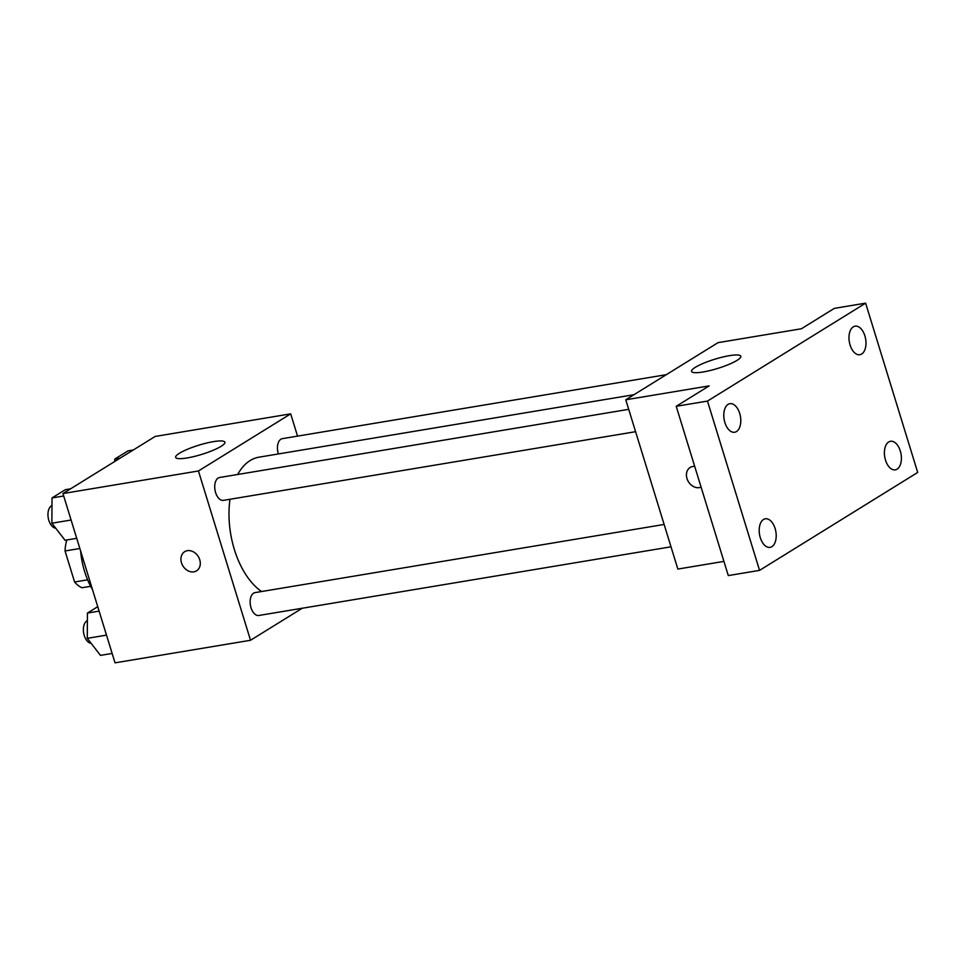 <?xml version="1.0" encoding="UTF-8"?>
<svg xmlns="http://www.w3.org/2000/svg" width="966" height="966" viewBox="0 0 966 966"><rect width="100%" height="100%" fill="white"/><g stroke="black" fill="none" stroke-linecap="round" stroke-linejoin="round"><path stroke-width="1.45" d="M87.628 579.817L74.587 581.991A30.598 17.497 80.5 0 0 81.989 587.739L90.659 586.302M74.587 581.991L65.048 550.97A30.598 17.497 80.5 0 1 66.908 539.946M79.852 548.507L65.048 550.97M80.601 550.946A57.96 33.146 80.5 0 0 84.61 571.474A57.96 33.146 80.5 0 0 92.494 589.61M302.225 608.254L250.52 640.277L115.026 662.845L62.947 493.554L155.188 436.427L290.694 413.859L297.54 436.113M229.98 499.265A70.844 40.512 80.5 0 0 234.364 549.509A70.844 40.512 80.5 0 0 261.581 591.518M633.962 394.708L258.96 457.184A70.844 40.512 80.5 0 0 237.684 474.487M250.52 640.277L198.441 470.973L290.694 413.859M666.311 374.675L282.362 438.649A11.592 6.629 80.5 0 0 278.329 453.754A11.592 6.629 80.5 0 0 278.389 453.948M664.125 524.453L255.048 592.617A11.592 6.629 80.5 0 0 251.015 607.723A11.592 6.629 80.5 0 0 258.852 615.475L671.008 546.804M635.592 431.693L223.436 500.364A11.592 6.629 -99.5 0 1 214.995 490.016A11.592 6.629 -99.5 0 1 219.632 477.494L628.709 409.33M198.441 470.973L62.947 493.554M187.09 457.956A25.756 4.83 162.9 0 1 175.643 457.377A25.756 4.83 162.9 0 1 198.851 445.181A25.756 4.83 162.9 0 1 224.885 442.223A25.756 4.83 162.9 0 1 212.786 450.434A25.756 4.83 162.9 0 1 187.09 457.956M199.733 559.749A11.266 8.996 58.2 0 1 196.545 570.846A11.266 8.996 58.2 0 1 182.96 566.004A11.266 8.996 58.2 0 1 184.675 551.683A11.266 8.996 58.2 0 1 199.733 559.749M196.545 570.846A11.266 8.996 58.2 0 1 182.96 566.004A11.266 8.996 58.2 0 1 184.675 551.683M723.932 561.391L677.854 569.071L625.775 399.779L718.028 342.652L801.406 328.766L834.346 308.359L865.621 303.155L917.7 472.446L759.554 570.375L728.292 575.579L676.212 406.288L709.153 385.893L625.775 399.779M759.554 570.375L707.474 401.083L676.212 406.288M707.474 401.083L865.621 303.155M703.019 371.995A25.756 4.83 162.9 0 1 691.571 371.415A25.756 4.83 162.9 0 1 714.78 359.219A25.756 4.83 162.9 0 1 740.813 356.261A25.756 4.83 162.9 0 1 728.714 364.484A25.756 4.83 162.9 0 1 703.019 371.995M690.183 467.459A11.266 8.996 58.2 0 0 688.118 481.189A11.266 8.996 58.2 0 0 701.075 487.13A11.266 8.996 58.2 0 1 688.118 481.201A11.266 8.996 58.2 0 1 690.183 467.459A11.266 8.996 58.2 0 1 694.699 466.373M861.66 354.027A14.478 8.283 -99.5 0 1 859.861 354.715A14.478 8.283 -99.5 0 1 849.645 343.437A14.478 8.283 -99.5 0 1 853.292 326.846A14.478 8.283 -99.5 0 1 855.103 326.158A14.478 8.283 -99.5 0 1 865.319 337.448A14.478 8.283 -99.5 0 1 861.66 354.027M736.466 431.56A14.478 8.283 -99.5 0 1 734.667 432.249A14.478 8.283 -99.5 0 1 724.452 420.959A14.478 8.283 -99.5 0 1 728.098 404.368A14.478 8.283 -99.5 0 1 729.91 403.679A14.478 8.283 -99.5 0 1 740.125 414.969A14.478 8.283 -99.5 0 1 736.466 431.56M771.882 546.671A14.478 8.283 -99.5 0 1 770.083 547.36A14.478 8.283 -99.5 0 1 759.856 536.082A14.478 8.283 -99.5 0 1 763.514 519.491A14.478 8.283 -99.5 0 1 765.326 518.802A14.478 8.283 -99.5 0 1 775.541 530.092A14.478 8.283 -99.5 0 1 771.882 546.671M897.076 469.15A14.478 8.283 -99.5 0 1 895.277 469.838A14.478 8.283 -99.5 0 1 885.061 458.548A14.478 8.283 -99.5 0 1 888.708 441.969A14.478 8.283 -99.5 0 1 890.519 441.281A14.478 8.283 -99.5 0 1 900.735 452.571A14.478 8.283 -99.5 0 1 897.076 469.15M76.712 538.316L65.048 540.26L51.874 523.222L52.019 497.937L65.338 489.69L70.603 488.808M71.086 520.022L51.874 523.222M63.696 495.993L52.019 497.937M51.983 505.532A11.592 6.629 80.5 0 0 48.843 520.384A11.592 6.629 80.5 0 0 55.714 528.185M114.737 461.482L114.749 459.091L128.067 450.844L133.332 449.975M120.013 458.21L114.749 459.091M112.128 653.439L100.464 655.383L87.29 638.333L87.435 613.06L97.747 606.672M106.502 635.133L87.29 638.333M99.112 611.116L87.435 613.06M87.399 620.655A11.592 6.629 80.5 0 0 84.259 635.507A11.592 6.629 80.5 0 0 91.13 643.308"/></g></svg>
